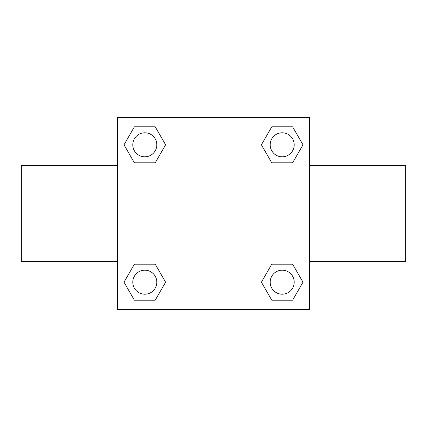 <?xml version="1.0" encoding="UTF-8"?>
<svg xmlns="http://www.w3.org/2000/svg" width="427" height="427" viewBox="0 0 427 427"><rect width="100%" height="100%" fill="white"/><g stroke="black" fill="none" stroke-linecap="round" stroke-linejoin="round"><path stroke-width="0.64" d="M155.209 162.82L134.404 162.82L124.006 144.806L134.404 126.792L155.209 126.792L165.607 144.806L155.209 162.82L134.404 162.82L150.08 162.82M150.08 264.18L155.209 264.18L165.607 282.194L155.209 300.208L134.404 300.208L124.006 282.194L134.404 264.18L155.209 264.18M276.92 162.82L271.791 162.82L261.393 144.806L271.791 126.792L292.596 126.792L302.994 144.806L292.596 162.82L271.791 162.82M271.791 264.18L292.596 264.18L302.994 282.194L292.596 300.208L271.791 300.208L261.393 282.194L271.791 264.18L292.596 264.18L276.92 264.18M309.575 261.537L405.65 261.537L405.65 165.462L309.575 165.462M117.425 165.462L21.35 165.462L21.35 261.537L117.425 261.537M117.425 117.425L309.575 117.425L309.575 309.575L117.425 309.575L117.425 117.425M292.596 300.208L271.791 300.208L292.596 300.208M294.203 282.194A12.009 12.009 0 0 0 276.189 271.791A12.009 12.009 0 0 0 276.189 292.596A12.009 12.009 0 0 0 294.203 282.194M155.209 300.208L134.404 300.208L155.209 300.208M156.816 282.194A12.009 12.009 0 0 0 138.802 271.791A12.009 12.009 0 0 0 138.802 292.596A12.009 12.009 0 0 0 156.816 282.194M271.791 126.792L292.596 126.792L271.791 126.792M294.203 144.806A12.009 12.009 0 0 0 276.189 134.404A12.009 12.009 0 0 0 276.189 155.209A12.009 12.009 0 0 0 294.203 144.806M134.404 126.792L155.209 126.792L134.404 126.792M156.816 144.806A12.009 12.009 0 0 0 138.802 134.404A12.009 12.009 0 0 0 138.802 155.209A12.009 12.009 0 0 0 156.816 144.806"/></g></svg>

